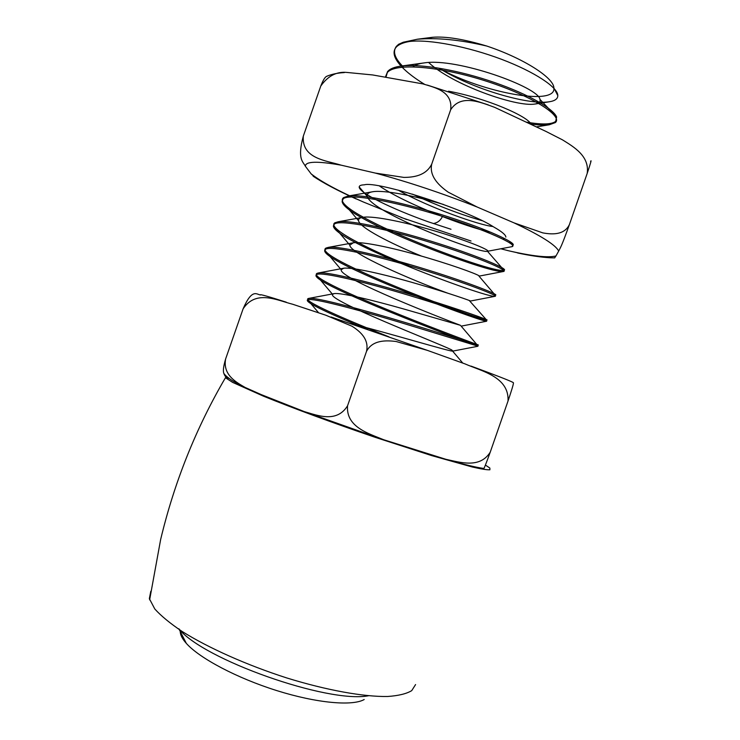 <?xml version="1.0" encoding="UTF-8"?>
<svg xmlns="http://www.w3.org/2000/svg" width="740" height="740" viewBox="0 0 740 740"><rect width="100%" height="100%" fill="white"/><g stroke="black" fill="none" stroke-linecap="round" stroke-linejoin="round"><path stroke-width="1.11" d="M228.975 378.316C226.644 378.205 224.932 376.558 223.841 373.376C222.879 371.045 223.471 366.235 225.626 358.956C222.722 374.773 235.773 382.053 245.097 387.436L261.257 394.614L304.362 411.625C317.654 415.473 336.691 423.252 347.541 405.825C345.867 427.072 368.659 433.52 383.69 439.736L445.841 459.29C460.576 462.472 479.872 468.633 490.222 452.205C485.708 464.646 483.525 470.057 483.655 468.457L483.424 468.42M304.686 411.745L330.697 421.31M471.047 366.106C495.134 374.967 509.111 380.406 512.996 382.414C513.135 383.357 515.438 379.102 508.038 400.978C509.231 376.808 481.759 371.249 464.979 363.886L427.285 350.335L396.15 341.51C386.373 340.252 372.424 339.771 366.494 351.426C369.445 338.865 359.279 330.836 352.027 326.238L325.831 315.221L292.753 304.269C277.343 300.385 256.031 289.322 243.108 308.811C252.146 288.008 256.688 294.529 260.499 294.973C259.278 293.919 267.861 296.315 286.25 302.17M243.108 308.811L225.626 358.956M366.494 351.426L347.541 405.825M508.038 400.978L490.222 452.205M350.242 323.491C389.656 333.222 453.463 352.814 453.065 351.056L451.465 349.779C436.859 342.565 327.543 300.348 332.538 294.363L334.138 293.614C340.927 292.504 372.164 299.996 404.669 309.255L460.456 325.322C447.404 320.392 338.161 278.111 341.214 269.693L343.721 268.222C352.101 266.955 384.587 274.383 416.694 283.725C448.736 292.994 472.065 301.254 470.446 301.023L469.512 300.782L486.541 319.967C491.786 321.123 461.575 310.005 417.12 296.407C372.562 282.736 327.764 271.497 318.69 272.903L317.293 273.264C302.105 278.776 458.245 337.773 476.643 344.304L477.92 344.822C482.915 346.884 451.132 336.339 405.668 322.64C360.019 308.867 315.971 297.184 309.015 298.359L308.432 298.47C301.236 300.301 343.712 318.727 388.953 336.848M447.524 293.096C411.727 280.118 349.391 253.154 349.844 245.153L353.257 242.803C362.896 241.231 396.529 248.631 428.312 258.094C460.132 267.529 481.888 276.075 478.993 276.14L495.227 295.149C500.545 295.343 471.759 283.633 428.053 270.035C384.411 256.401 339.087 245.597 328.338 247.373L326.072 248.03C309.847 255.994 470.464 316.942 485.847 319.81M421.634 256.151C390.184 243.303 359.529 227.495 358.549 220.705C358.225 218.938 359.714 217.801 363.026 217.292C374.014 215.525 408.351 222.823 439.551 232.388C470.871 241.925 491.221 250.814 487.503 251.313L487.382 251.332C479.687 253.626 370.721 212.241 367.345 196.479C366.587 193.991 368.428 192.409 372.849 191.725C383.912 189.838 414.613 195.776 443.528 204.481M492.942 226.514C479.576 225.275 428.257 207.367 398.277 190.162M448.514 91.214C486.328 98.041 528.591 116.642 531.043 124.311M413.077 66.767C415.344 64.833 419.09 63.538 424.298 62.891C457.144 57.59 538.933 87.348 539.96 99.391C540.746 101.898 539.034 103.443 534.826 104.035C516.714 107.319 452.307 84.85 428.673 62.539M426.342 38.656L432.595 37.277C445.757 36.214 463.823 39.146 486.791 46.047C459.993 39.756 436.794 37.499 417.184 39.266L403.245 42.236L398.481 44.344L401.848 42.865L409.572 41.449M398.536 44.372L396.4 46.333C392.44 51.615 394.799 58.516 403.494 67.044M526.519 122.156C541.921 124.783 551.642 124.524 555.685 121.369L556.619 116.994C553.538 108.974 529.008 94.406 494.45 82.501C460.021 70.494 421.596 63.612 401.654 66.008C394.633 66.887 389.962 68.737 387.64 71.549L385.947 77.21M490.851 232.268C465.543 226.764 405.196 203.713 379.38 185.944M502.941 239.14L504.736 238.585M505.846 237.078C505.855 234.931 501.757 231.537 493.552 226.884C467.671 209.901 377.095 180.615 364.265 184.843M478.993 276.14L503.283 271.515C491.462 274.364 343.786 219.281 342.121 201.437L343.212 198.773C349.539 193.121 394.42 201.382 440.67 215.83C486.938 230.242 518.481 245.097 512.071 246.651L513.014 245.208C516.335 242.868 488.816 229.863 447.608 216.607C406.454 203.324 362.249 193.769 348.29 196.017L343.647 197.58C325.507 210.623 492.072 274.17 503.875 270.313L504.033 270.276C508.824 269.341 481.046 257.011 438.432 243.506C395.974 229.983 350.714 219.706 338.263 221.741L334.868 222.805C326.618 227.846 365.588 248.168 409.535 265.854M493.885 295.01L495.023 295.14M367.863 329.541C331.964 314.824 303.613 301.911 307.674 299.848L308.053 299.691C312.928 297.924 353.674 308.506 398.694 321.965L477.559 346.024C468.688 342.713 309.154 283.198 316.193 274.984L316.877 274.466C322.029 271.71 364.284 281.866 409.793 295.602C455.387 309.329 489.223 321.502 486.587 321.234L486.199 321.179C476.763 320.17 320.781 261.914 324.749 250.286L325.646 249.223C331.233 245.504 374.875 255.18 420.921 269.258C466.977 283.3 499.694 296.259 495.014 296.324L470.464 301.032M494.81 296.333C484.885 297.563 332.528 240.722 333.416 225.811L334.452 224.007C340.354 219.281 385.022 228.364 431.309 242.702C477.651 256.993 509.462 270.84 503.459 271.497L503.459 271.497M512.071 246.651L487.373 251.313M364.246 184.834C360.917 184.945 359.242 185.648 359.205 186.961C358.724 192.724 391.691 208.773 428.025 221.732L451.012 229.261M412.504 194.148C437.627 205.776 460.826 214.619 482.119 220.677M385.383 77.117L387.168 72.724C395.105 62.299 441.41 66.508 487.429 81.548C533.549 96.579 563.121 116.282 555.333 122.581L549.302 124.764C544.594 125.384 538.258 125.115 530.303 123.959M424.621 84.351C410.219 75.535 400.747 67.284 396.214 59.598C393.486 54.797 393.384 50.773 395.9 47.499C398.324 44.613 402.893 42.606 409.608 41.468M409.618 41.468C429.468 39.09 468.004 46.675 501.507 59.292C534.983 71.983 558.117 87.524 557.803 95.654C557.766 98.947 554.769 101.01 548.83 101.843C528.055 105.126 472.832 89.133 439.597 68.533M485.403 465.081L489.862 468.05L489.899 469.78C487.142 469.974 481.25 469.049 472.24 466.996L431.744 455.618L375.014 437.266C333.814 423.243 292.226 407.897 263.412 396.15L232.601 382.377L225.45 377.724L226.597 376.336M500.841 248.779L508.371 250.721C532.31 256.197 548.183 257.946 555.971 255.957L558.682 251.064C555.731 245.005 540.857 235.616 514.05 222.879L477.171 207.034C442.363 193.306 408.425 181.985 375.356 173.086L341.223 165.187C317.331 160.95 305.38 161.302 305.37 166.25L311.151 173.881C321.114 181.726 338.476 191.077 363.238 201.946L406.686 219.558M590.566 161.505C591.824 158.943 590.705 162.92 587.19 173.419C589.743 156.112 573.796 146.899 562.493 139.86L545.889 131.387L494.69 107.365C480.806 102.351 460.918 93.666 450.66 109.77C453.019 91.446 435.065 87.542 422.818 83.888L372.673 74.953L346.838 72.437C336.58 71.419 327.894 75.961 320.781 86.034C322.992 80.383 324.906 77.173 326.516 76.396L328.181 75.702M305.37 166.25C303.049 161.551 297.055 159.22 303.317 136.123C301.541 158.804 326.118 160.46 341.223 165.187M375.356 173.086L403.901 177.415C412.92 177.341 425.935 175.99 431.735 164.095C428.904 176.814 440.143 186.443 448.19 192.16L477.171 207.034M514.05 222.879L542.818 232.887C551.55 234.478 564.232 235.431 569.393 224.581C561.188 247.567 560.356 247.623 558.682 251.064M315.194 177.572L311.151 173.881M363.238 201.946L348.67 195.517M555.971 255.957L554.649 257.89M523.67 254.199L508.371 250.721M442.437 216.506C440.522 220.529 437.47 222.879 433.289 223.545M569.393 224.581L587.19 173.419M431.735 164.095L450.66 109.77M303.317 136.123L320.781 86.034M368.409 695.776C327.848 703.62 202.677 659.303 178.84 628.769M180.264 631.609C180.301 634.966 182.336 638.898 186.341 643.393C199.504 658.239 236.939 678.127 276.834 690.614C316.729 703.148 352.407 706.293 364.2 699.522M439.791 68.654C482.554 92.537 555.592 106.283 553.918 88.273M553.899 87.958C553.899 77.839 523.689 58.377 486.791 46.047M415.575 684.565L411.727 690.633C406.528 693.787 398.499 695.739 387.631 696.488C363.719 696.904 326.756 690.309 286.843 677.97C246.864 665.14 208.171 647.833 182.068 631.423C170.098 623.357 161.015 615.884 154.799 608.983L149.351 598.669L150.803 591.279M331.085 316.988L427.285 350.335M383.311 439.606L304.861 411.801M244.931 387.344L233.174 381.165C228.197 377.946 225.08 375.346 223.832 373.386M483.655 468.448C475.487 467.273 462.981 464.248 446.128 459.364M451.465 349.779L462.796 363.1M334.138 293.614L309.015 298.359M460.891 325.831L476.643 344.304M343.721 268.222L318.69 272.903M353.257 242.803L328.338 247.373M363.026 217.292L338.263 221.741M487.503 251.313L504.033 270.276M372.849 191.725L348.29 196.017M424.298 62.891L401.654 66.008M539.96 99.391L556.619 116.994M432.604 37.277L417.184 39.248M509.546 241.277L513.014 245.208M477.531 346.015L477.948 344.831M486.18 321.169L486.587 319.985M495.032 295.723L495.236 295.149M308.071 299.691L308.488 298.488M316.859 274.457L317.284 273.264M325.656 249.232L326.072 248.03M334.443 224.007L334.868 222.805M343.24 198.783L343.656 197.58M307.674 299.848L318.672 312.844M477.975 346.255L453.065 351.056M316.193 274.984L332.556 294.344M486.587 321.234L461.797 326.016M324.749 250.286L341.177 269.675M333.416 225.811L349.844 245.153M342.121 201.437L358.549 220.705M359.205 186.961L367.345 196.47M549.302 124.764L536.463 126.892M396.214 59.598L402.939 67.09M548.83 101.843L534.835 104.072M427.332 85.091L488.187 104.858M326.507 76.386C331.622 74.204 337.57 72.936 344.368 72.575M313.15 176.213C323.38 183.067 337.727 190.652 356.199 198.977M554.713 257.89L550.32 257.788C541.125 257.261 530.21 255.661 517.584 252.969M471.019 241.009L401.015 217.431M555.287 122.562L555.703 121.379M387.168 72.724L387.584 71.521M395.946 47.527L396.372 46.324M186.341 643.393L179.274 629.611M403.245 42.236L401.848 42.865M554.251 88.633L557.831 95.645M149.637 599.872L160.663 539.423C174.418 481.971 196.017 428.072 225.45 377.724"/></g></svg>
